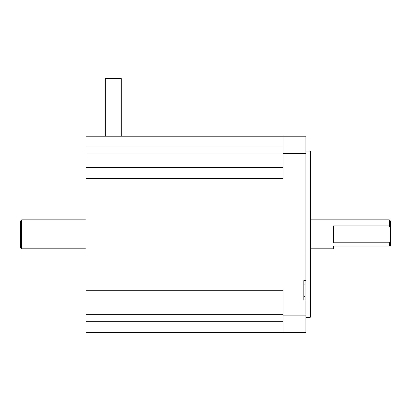 <?xml version="1.0" encoding="UTF-8"?>
<svg xmlns="http://www.w3.org/2000/svg" width="411" height="411" viewBox="0 0 411 411"><rect width="100%" height="100%" fill="white"/><g stroke="black" fill="none" stroke-linecap="round" stroke-linejoin="round"><path stroke-width="0.62" d="M305.897 151.114L309.997 151.114L310.454 151.572L310.454 317.092L309.997 317.549L309.997 151.114M305.897 317.549L309.997 317.549M105.334 136.216L105.334 78.552L121.286 78.552L121.286 136.216M303.842 284.14L304.983 284.14L304.983 296.444L303.842 296.444M85.961 248.804L21.691 248.804L20.55 247.663L20.55 221L21.691 219.859L21.691 248.804M85.961 219.859L21.691 219.859M310.454 219.859L389.309 219.859L390.45 221L390.45 240.656L389.309 242.798L333.47 242.798L333.47 225.865L389.309 225.865L389.309 219.859M389.309 246.066L333.47 246.066L389.309 246.066L389.309 242.798M310.454 248.804L333.47 248.804L333.47 246.066M389.309 225.865L390.45 228.007M305.897 299.979L303.842 299.979L303.842 280.59L305.897 280.59L305.897 332.448L85.961 332.448L85.961 136.216L305.897 136.216L305.897 153.534L283.102 153.534L283.102 178.379L85.961 178.379M283.102 332.448L283.102 290.284L85.961 290.284M305.897 280.59L305.897 153.534M85.961 167.667L283.102 167.667M85.961 300.996L283.102 300.996M283.102 136.216L283.102 153.534M305.897 280.605L303.842 280.605L305.897 280.605M390.45 246.066L390.45 240.656M283.102 321.736L85.961 321.736M305.897 315.124L283.102 315.124M85.961 146.927L283.102 146.927M85.961 153.991L283.102 153.991M283.102 314.672L85.961 314.672"/></g></svg>
